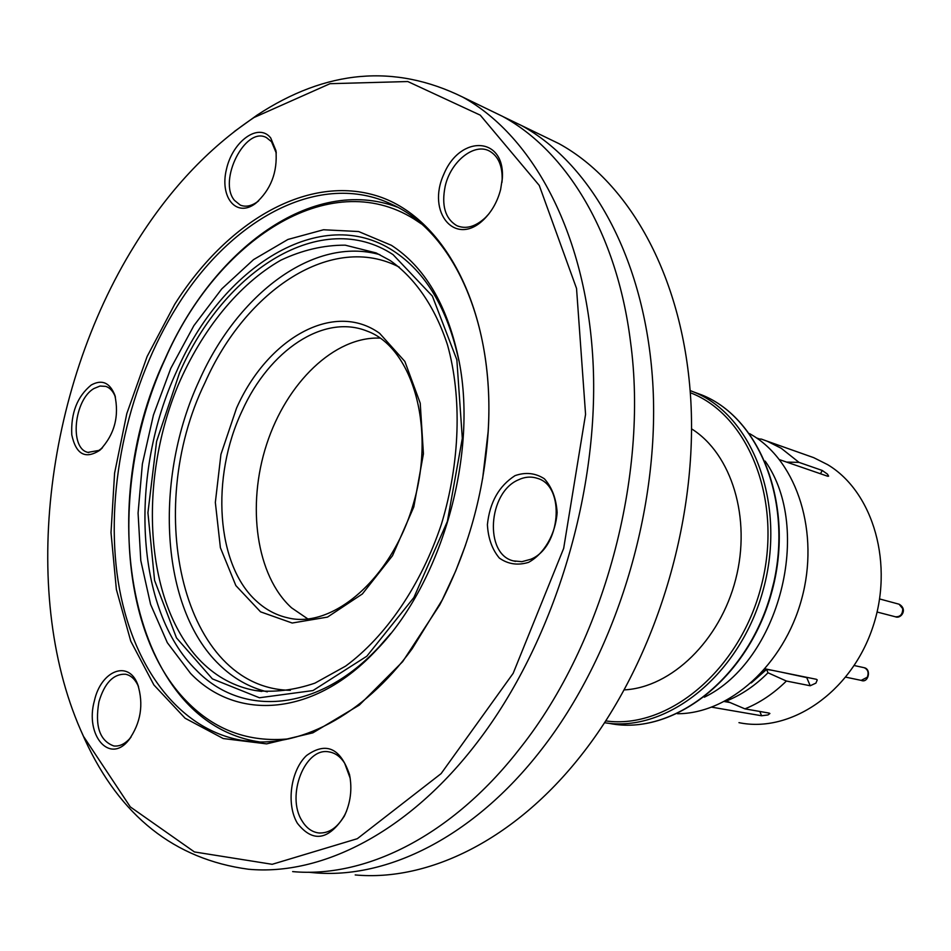 <?xml version="1.0" encoding="UTF-8"?>
<svg xmlns="http://www.w3.org/2000/svg" width="951" height="951" viewBox="0 0 951 951"><rect width="100%" height="100%" fill="white"/><g stroke="black" fill="none" stroke-linecap="round" stroke-linejoin="round"><path stroke-width="1.43" d="M725.316 701.101L726.338 700.851M807.934 677.576L806.733 677.599L810.216 685.754L815.922 683.115L817.242 679.929L816.386 679.299L765.103 668.85M780.093 671.905L806.733 677.599M724.448 701.553L730.047 702.539M806.959 455.267L813.687 457.645L827.608 464.635C873.505 491.952 894.653 565.013 872.174 628.98C850.123 693.113 790.019 733.34 738.963 722.653M779.535 459.654L827.632 476.225L828.618 476.166L827.489 474.145L822.223 470.448L799.018 462.388L781.235 448.29L767.184 441.193L761.347 439.089L757.995 438.97M810.216 685.754L786.394 681.035L767.992 672.785C755.272 685.576 741.4 694.979 726.398 700.994L744.93 708.864C759.849 702.825 773.674 693.552 786.394 681.035M759.825 711.467L761.585 715.758L767.992 714.95L769.894 713.512L769.074 713.084L744.93 708.864M761.585 715.758L711.812 707.175M756.497 437.924L759.623 439.029M751.254 682.937L766.601 669.445L767.992 672.785M786.596 462.079L799.018 462.388M772.153 670.289L766.601 669.445M766.494 669.135L760.027 674.461M775.79 574.63L768.503 602.922M190.497 673.344L167.317 642.674L150.603 604.444L140.796 560.579L138.073 513.088L142.377 463.922L153.432 415.04L170.8 368.334L193.861 325.682L221.773 288.878L253.548 259.611L287.951 239.45L323.518 229.762L358.61 231.533L391.42 245.322C424.384 266.744 446.685 304.082 458.287 357.338C478.817 451.891 442.584 581.667 377.036 649.402C314.662 716.899 236.751 721.678 190.497 673.344M691.567 428.853L691.567 428.853C731.581 453.758 751.575 518.152 735.67 579.385C720.014 640.689 671.406 687.407 624.343 689.891M765.175 461.128C813.307 528.982 779.309 661.016 704.382 697.178M749.602 433.632L752.942 435.606C797.437 462.578 819.798 532.988 801.669 599.011C783.862 665.118 729.191 713.761 677.469 713.737M307.851 618.935L291.565 607.832C256.211 575.795 246.547 505.777 266.637 444.343C286.536 382.849 334.455 336.131 380.162 338.116M201.576 661.979C145.075 605.395 137.241 483.405 178.11 385.25C201.957 329.795 238.713 284.218 280.842 260.182C302.24 250.089 323.697 245.085 345.225 245.168L376.12 252.93L390.255 260.574C415.195 278.179 435.154 307.102 447.505 344.94C462.091 397.233 460.118 462.721 441.419 524.179C421.138 584.972 385.892 636.481 345.593 666.128L314.947 683.127C294.275 690.188 274.257 692.625 254.88 690.462C234.695 686.646 216.923 677.16 201.576 661.979M174.711 304.308L147.12 356.494L126.816 413.554L114.596 473.087L111.005 532.584L116.379 589.477L130.762 641.164L153.896 684.958L185.1 718.231L223.235 738.547L266.589 743.872L312.879 732.841L359.288 705.119L402.665 661.658L439.814 604.788C467.987 550.653 484.118 492.737 488.232 431.053C495.364 310.561 444.319 215.164 374.825 195.24C305.069 175.032 226.029 223.045 174.711 304.308M465.491 545.256L455.648 571.111L442.251 599.903L412.223 648.689C362.7 716.65 297.247 749.424 243.194 740.591C175.566 729.631 128.361 660.422 116.961 572.942C105.858 485.034 129.11 382.766 177.255 306.067C231.592 218.54 319.976 170.074 391.8 204.334C452.866 231.545 495.245 322.413 488.113 431.873L482.609 478.769M134.471 245.572C167.97 191.163 207.817 148.463 254.024 117.508L330.033 83.688L407.789 81.536L480.255 115.154L539.265 185.433L576.532 288.415L585.566 414.363L563.67 548.382L513.16 673.332L441.086 773.638L357.314 838.699L272.188 864.304L194.432 851.941L130.299 806.9L83.51 736.383C19.472 598.524 44.4 390.504 134.471 245.572M500.63 189.463L502.33 178.419C505.219 136.457 460.403 134.4 443.939 173.974C426.012 212.655 455.695 247.7 484.154 219.158C492.071 211.181 497.563 201.291 500.63 189.463M297.401 823.293C312.796 842.788 328.428 840.422 344.274 816.231C350.598 802.929 352.345 789.08 349.54 774.673C340.399 747.926 326.062 741.542 306.543 755.522C290.637 770.393 286.001 804.356 297.401 823.293M91.26 385C77.269 396.436 70.766 413.043 71.777 434.821C75.997 454.423 85.364 459.559 99.867 450.227C114.489 434.702 119.457 416.3 114.786 395.01C109.71 382.516 101.864 379.187 91.26 385M270.714 137.954C258.648 122.346 232.674 141.188 226.469 169.195C219.503 197.178 236.205 217.91 255.308 203.621C270.821 189.938 277.692 172.25 275.921 150.567L270.714 137.954M94.411 700.721C84.722 734.945 109.424 764.616 128.694 740.151C140.855 722.974 143.863 704.418 137.717 684.458C128.551 659.53 101.044 670.526 94.411 700.721M528.566 562.35C544.257 553.827 555.634 534.058 557.131 512.482C556.204 498.502 551.96 487.269 544.388 478.793C535.401 472.992 525.606 471.946 515.026 475.643C498.954 485.973 489.753 502.294 487.399 524.619C488.136 538.242 492.119 549.381 499.334 558.059C508.072 564.228 517.808 565.655 528.566 562.35M503.091 116.652L521.505 125.532C593.032 164.808 646.775 262.702 653.064 388.21C659.162 513.599 614.798 655.821 541.071 750.066C473.527 837.106 386.867 879.497 313.664 872.721L308.516 872.222M292.646 871.603C363.746 878.142 447.695 838.128 514.753 754.963L520.732 747.403C603.612 642.698 648.915 475.571 630.465 341.445C616.89 232.924 566.416 151.031 502.58 116.379L484.689 107.725M541.083 134.994L558.938 143.637C630.358 182.782 684.138 279.083 690.89 401.893C697.452 524.583 654.038 663.346 581.18 755.32C514.42 840.244 428.33 881.648 355.199 874.944M488.862 213.88L485.509 217.529C475.5 226.802 465.907 229.5 456.73 225.625C445.127 218.599 441.3 205.416 445.211 186.099C450.786 161.313 474.537 142.329 489.765 151.233C498.455 156.392 502.568 166.068 502.128 180.286L501.95 182.461M518.2 479.934C524.714 476.82 531.074 476.285 537.267 478.317C565.762 485.759 560.9 547.633 530.622 559.307L521.897 561.672L513.409 560.9C484.118 554.29 488.006 492.737 518.2 479.934M346.58 811.001L345.023 814.413C338.009 827.358 329.26 833.54 318.763 832.957C311.976 832.077 306.412 828.071 302.073 820.915C285.776 796.011 305.009 746.642 329.153 751.92C335.323 752.954 340.482 756.699 344.631 763.178L350.206 778.298M131.036 737.096L130.394 737.881C125.116 743.932 119.588 746.63 113.787 745.953C99.677 740.781 94.731 726.065 98.928 701.79C104.551 682.984 113.395 673.795 125.449 674.223C131.095 675.353 135.458 679.525 138.561 686.753M102.494 447.755L98.892 450.417L87.944 452.379C69.197 448.61 74.023 399.622 94.054 388.483L100.033 386.047L105.763 386.368C110.066 387.806 113.288 391.408 115.44 397.173M258.613 200.899L257.436 201.79C251.266 206.141 245.56 207.247 240.306 205.107L234.505 200.411C217.648 180.892 245.406 125.794 266.458 137.61L271.534 141.711L276.265 153.028M80.324 729.286L84.948 739.747C120.088 816.101 174.544 859.264 248.342 869.226C321.545 876.109 408.978 832.161 477.699 741.78C552.709 643.922 598.571 496.208 593.246 366.587C587.777 236.823 534.189 136.48 462.626 97.05C394.689 63.658 326.169 69.696 257.055 115.154L234.243 131.595M867.264 677.255L861.178 680.381C868.382 683.626 871.698 669.017 864.138 667.697C867.978 669.456 869.024 672.642 867.264 677.255M863.829 667.626L854.236 665.534M902.713 608.64C902.737 614.334 900.276 617.044 895.355 616.771C900.93 619.303 908.157 609.306 899.064 604.194L902.713 608.64M898.719 604.111L879.627 598.952M822.223 470.448L820.475 473.764M397.352 207.14L394.546 206.141M288.831 738.856C248.877 742.66 214.902 730.237 186.907 701.588C116.842 630.775 110.91 476.546 165.105 359.181C216.638 240.306 329.117 165.926 413.97 218.956L421.436 223.925M690.153 390.564L693.778 392.002C752.859 415.504 786.715 504.137 763.368 589.287C740.627 674.604 667.115 733.078 604.622 722.736M690.319 392.727C748.936 414.957 783.339 501.605 761.287 585.982C739.842 670.503 667.864 729.762 605.799 720.917M693.921 392.05L701.921 394.998C761.525 418.666 795.298 508.452 770.904 593.709C747.141 679.169 672.179 736.11 609.734 723.461C672.595 736.11 747.557 679.109 771.285 593.804C795.642 508.678 761.894 418.856 701.921 394.998L693.778 392.002M256.722 601.353C216.043 565.227 210.575 477.152 242.136 410.82C269.192 350.562 323.649 313.414 367.181 331.138C410.963 346.782 435.843 424.479 414.125 501.189C393.096 578.089 332.481 629.324 287.701 617.817C276.206 615.214 265.876 609.722 256.722 601.353M379.615 333.314L404.841 361.416L420.223 403.165L423.433 453.782L413.804 506.931L392.501 555.717L362.39 593.935L327.489 617.104L292.183 623.024L260.55 611.838L235.86 585.59L220.394 547.717L215.342 502.425L220.941 454.34L236.549 408.11C267.35 338.568 333.658 300.254 379.615 333.314M290.364 690.319C182.58 688.417 142.626 510.473 204.976 382.682C245.952 289.805 332.268 232.199 399.325 267.16M267.279 691.852C249.233 687.407 233.245 678.336 219.277 664.666C159.863 607.63 153.61 478.115 199.496 380.02C237.869 293.74 314.032 235.907 379.853 254.666M393.06 254.63L432.372 296.094L456.849 359.775L462.317 438.363L447.362 521.457L413.887 597.513L366.824 656.214L312.962 690.569L259.421 697.761L212.394 678.883L176.494 637.895L154.573 580.395L147.928 512.732L156.594 441.395L179.561 372.756C224.424 269.739 321.759 207.722 393.06 254.63M390.623 633.651L379.401 646.502C318.323 712.596 241.875 717.494 196.346 670.217C134.769 609.912 128.861 474.145 176.731 371.092C222.213 266.589 320.903 203.419 393.381 250.898C425.691 271.998 447.541 308.611 458.893 360.75L458.287 357.338M845.796 677.16L861.178 680.381M877.095 612.028L895.355 616.771M767.184 441.193L813.687 457.645M397.375 207.152C311.952 175.162 213.107 249.4 165.034 358.919C92.675 510.723 130.537 722.748 259.385 741.887M254.88 690.462L261.775 691.436M390.754 633.473L377.036 649.402M488.113 431.873L488.232 431.053M440.182 603.861L439.814 604.788M251.326 741.542L243.194 740.591M558.938 143.637L521.505 125.532M458.548 226.374L456.73 225.625M502.128 180.286L502.33 178.419M485.509 217.529L484.154 219.158M515.537 561.399L513.409 560.9M319.976 833.052L318.763 832.957M349.837 776.42L349.54 774.673M345.023 814.413L344.274 816.231M114.619 746.048L113.787 745.953M138.489 686.563L137.717 684.458M130.394 737.881L128.694 740.151M88.788 452.581L87.944 452.379M115.285 396.626L114.786 395.01M101.971 448.206L99.867 450.227M241.447 205.535L240.306 205.107M276.23 152.778L275.921 150.567M257.436 201.79L255.308 203.621M83.51 736.383L84.948 739.747M254.024 117.508L257.055 115.154M502.58 116.379L462.626 97.05"/></g></svg>
